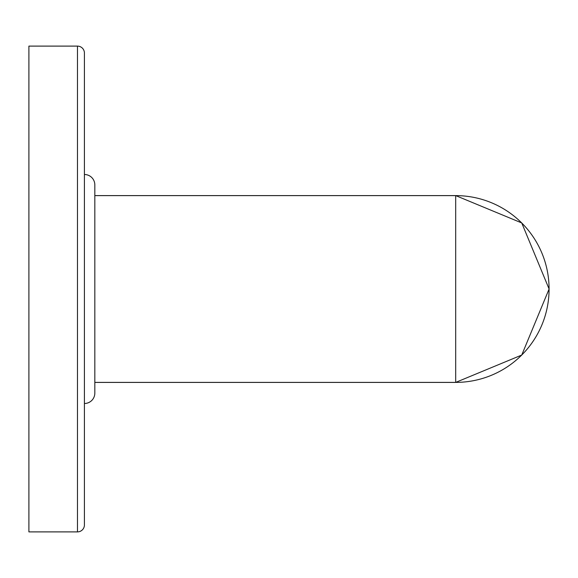 <?xml version="1.0" encoding="UTF-8"?>
<svg xmlns="http://www.w3.org/2000/svg" width="578" height="578" viewBox="0 0 578 578"><rect width="100%" height="100%" fill="white"/><g stroke="black" fill="none" stroke-linecap="round" stroke-linejoin="round"><path stroke-width="0.87" d="M77.481 46.11A6.943 6.943 0 0 1 84.417 53.053L84.417 524.947A6.943 6.943 0 0 1 77.481 531.89L77.481 46.11L28.9 46.11L28.9 531.89L77.481 531.89A6.943 6.943 0 0 0 84.417 524.947L84.417 403.502A10.411 10.411 0 0 0 94.828 393.098L94.828 393.091M84.417 53.053L84.417 174.498A10.411 10.411 0 0 1 94.828 184.902L94.828 184.909M84.417 403.502A10.411 10.411 0 0 0 94.828 393.098L94.828 184.902M94.828 382.39L455.695 382.39L455.695 195.595L94.828 195.595L455.695 195.595L521.739 222.949L549.1 289M455.695 382.39L455.695 382.39A93.383 93.383 0 0 0 549.078 289A93.383 93.383 0 0 0 455.695 195.617L94.828 195.617M455.695 195.595L521.739 222.949L549.1 289L521.739 355.051L455.695 382.412L94.828 382.412"/></g></svg>
